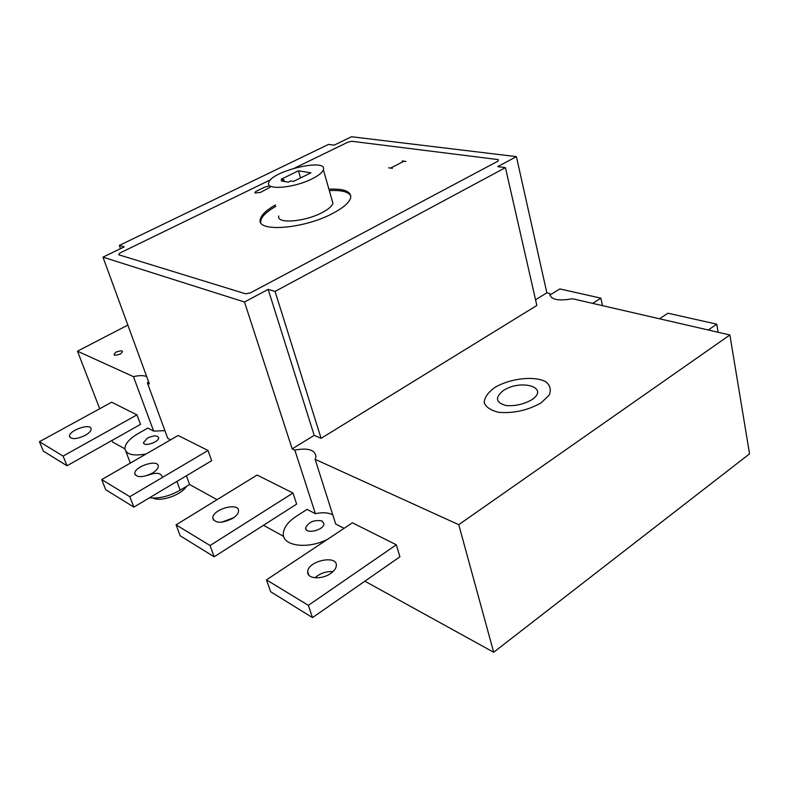 <?xml version="1.0" encoding="UTF-8"?>
<svg xmlns="http://www.w3.org/2000/svg" width="789" height="789" viewBox="0 0 789 789"><rect width="100%" height="100%" fill="white"/><g stroke="black" fill="none" stroke-linecap="round" stroke-linejoin="round"><path stroke-width="1.18" d="M101.712 479.584L178.136 435.498L208.03 450.48L211.659 460.717L133.854 507.11L129.82 496.695L101.712 479.584L105.706 489.703L133.854 507.11M208.03 450.48L129.82 496.695M162.061 476.329C160.552 472.65 155.64 472.345 147.316 475.432M152.346 473.144C142.947 477.601 137.108 477.809 134.82 473.775C133.607 466.723 158.224 458.695 158.254 466.121C158.254 468.39 156.281 470.727 152.346 473.144M266.485 579.876L352.417 522.791L396.325 544.785L399.915 556.817L312.493 617.619L308.351 605.35L266.485 579.876L270.627 591.72L312.493 617.619M396.325 544.785L308.351 605.35M333.007 571.591C326.192 571.226 320.176 573.287 314.949 577.775M330.621 573.495C321.626 579.994 306.734 578.801 307.7 571.788C307.74 560.772 337.899 554.44 336.321 565.812C335.996 568.494 334.092 571.049 330.621 573.495M708.275 329.999L716.737 324.171L718.108 332.268M716.737 324.171L667.948 313.213L659.555 318.786M592.647 303.38L600.902 298.153L602.451 305.639M600.902 298.153L559.845 288.932L549.775 295.116M176.085 524.853L257.096 475.047L292.995 493.026L296.634 504.102L214.164 556.797L210.052 545.524L176.085 524.853L180.178 535.77L214.164 556.797M292.995 493.026L210.052 545.524M233.672 517.722L221.64 522.21M232.696 518.373C221.956 523.571 215.328 523.501 212.823 518.176C211.994 509.428 239.067 501.774 238.564 510.897C238.446 513.412 236.483 515.898 232.696 518.373M39.45 441.692L111.663 402.203L136.951 414.876L140.511 424.393L67.026 465.766L63.1 456.091L39.45 441.692L43.326 451.111L67.026 465.766M136.951 414.876L63.1 456.091M85.232 435.37C76.839 439.246 71.612 439.621 69.56 436.475C68.199 430.686 90.814 422.717 91.11 428.861C91.169 430.883 89.206 433.053 85.232 435.37M147.346 438.161L143.499 442.59C143.539 447.156 159.388 442.027 158.638 437.698C157.189 435.183 153.421 435.341 147.346 438.161M146.143 453.951C133.44 456.239 126.358 454.563 124.909 448.921C124.859 443.911 129.327 438.753 138.322 433.447L147.77 428.102L153.638 431.1L164.921 430.666M149.525 497.77C159.043 498.835 169.25 496.301 180.158 490.176L189.587 484.515L217.054 499.664M186.401 475.777L189.587 484.515M322.129 520.977C314.239 519.566 308.755 521.864 305.678 527.871C304.889 534.607 323.973 530.346 323.934 523.788L322.129 520.977M327.455 539.38C307.306 549.647 282.048 545.958 283.31 533.502C283.774 527.466 288.163 521.697 296.467 516.184L307.01 509.388L315.413 513.688C322.731 512.14 328.52 512.544 332.79 514.892M505.433 167.633L536.845 305.451L321.103 438.339L314.209 435.37L292.167 448.882L244.501 302.019L102.974 257.145L124.228 246.849L119.366 245.409L328.51 144.417L334.132 145.156L351.509 136.744L516.4 156.636L497.721 166.627L505.433 167.633L275.065 291.407L268.161 289.366L244.501 302.019M315.413 513.688L294.83 450.095L292.167 448.882M294.83 450.095C308.213 447.659 315.245 449.868 315.925 456.713L315.136 459.336L335.69 524.034L344.093 528.324M535.544 299.761L546.856 292.837L549.834 293.518C550.239 299.583 557.803 301.329 572.528 298.745L729.884 334.98L458.754 524.685L315.136 459.336M153.638 431.1L133.459 376.659L77.48 351.184L127.848 325.088M133.459 376.659C139.328 375.308 143.746 375.288 146.695 376.609M148.44 381.363L147.454 383.03L167.712 438.28L170.68 439.798M102.974 257.145L149.368 383.898L147.454 383.03M364.853 581.197L493.677 652.256L749.55 453.853L729.884 334.98M493.677 652.256L458.754 524.685M124.909 448.833L112.571 442.027L111.969 440.469M99.71 408.741L77.48 351.184M263.487 525.277L283.685 536.421M153.076 498.086C160.64 502.208 181.588 494.861 186.451 486.399M546.856 292.837L516.4 156.636M120.53 248.643L119.366 245.409M328.924 189.192C344.29 188.502 351.529 191.441 350.632 197.99C349.172 202.734 343.215 207.872 332.741 213.395C303.479 229.165 255.804 232.568 260.331 219.273C261.396 214.835 266.426 210.061 275.42 204.943M314.209 435.37L268.161 289.366M321.103 438.339L275.065 291.407M312.227 178.787C294.435 187.969 265.765 190.474 268.694 182.841C270.361 171.331 327.79 157.475 323.362 169.734C322.435 172.485 318.726 175.503 312.227 178.787M281.16 179.251L298.459 170.799L310.935 172.83L293.508 181.401L290.835 180.937L288.33 182.17L281.278 180.928L283.784 179.705L281.16 179.251M278.793 215.989C276.051 224.066 304.544 222.015 322.05 212.626C328.451 209.272 332.08 206.146 332.938 203.237L332.07 200.199M350.819 195.909C348.442 191.747 341.272 189.981 329.319 190.593M275.854 206.333C266.86 211.462 261.83 216.255 260.774 220.693L260.715 222.419M298.459 170.799L300.56 177.939M283.784 179.705L284.306 181.46M270.696 179.714L119.849 253.042L118.656 254.748L245.626 293.814L250.409 292.867L498.125 161.074L498.234 159.595L351.815 141.28L348.048 142.109L294.79 167.998M388.652 167.81L392.38 168.353M390.516 168.087L404.076 161.193M402.203 160.936L405.96 161.449M268.891 186.145L264.996 186.983L255.685 191.53L254.916 192.97L260.419 192.437L270.055 187.289M120.441 353.985C124.129 350.622 122.67 349.991 116.052 352.081C112.334 355.444 113.794 356.086 120.441 353.985M541.175 402.834L549.164 395.141C551.412 389.786 550.229 385.288 545.623 381.649C533.847 375.515 509.536 378.493 494.397 387.744C487.868 392.646 484.446 397.617 484.15 402.656C486.024 407.262 490.945 410.497 498.914 412.361C513.876 413.475 527.959 410.3 541.175 402.834M531.737 399.786C550.18 387.507 521.184 378.69 503.254 390.594C494.693 397.646 495.67 402.637 506.183 405.566C515.237 406.207 523.758 404.284 531.737 399.786M180.158 490.176L176.933 481.428M135.294 474.998L134.82 473.775M308.824 575.132L307.7 571.788M213.533 520.148L212.823 518.176M69.876 437.264L69.56 436.475M143.499 442.59L143.776 443.31M130.333 463.074L125.826 451.308M305.678 527.871L306.28 529.705M332.938 203.237L323.362 169.734M260.331 219.273L260.774 220.693"/></g></svg>
